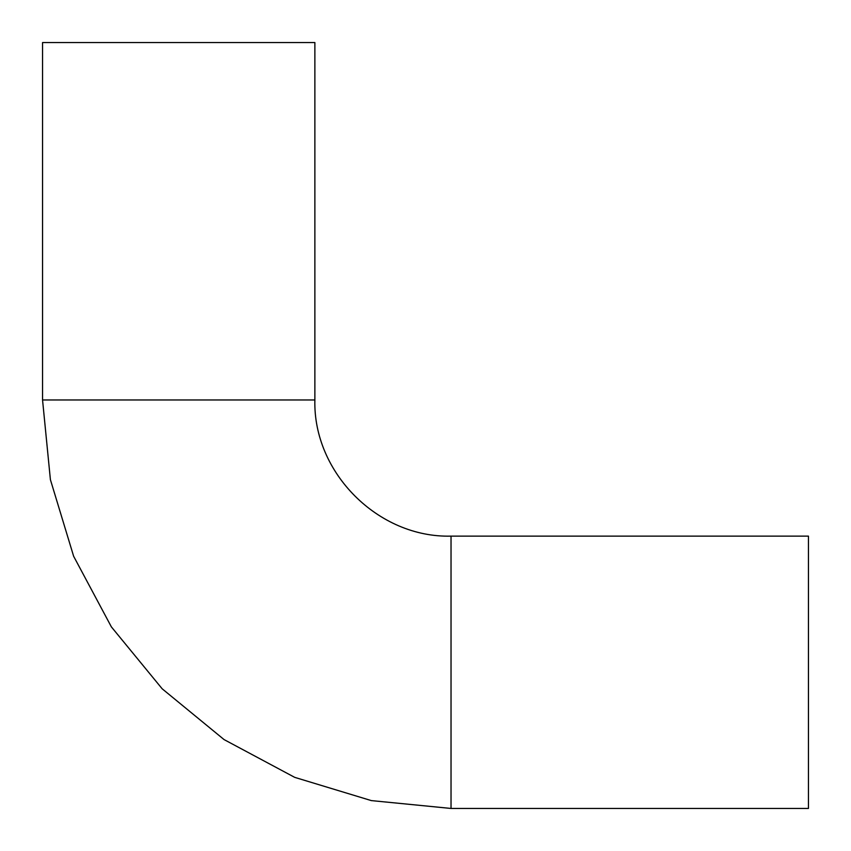 <?xml version="1.0" encoding="UTF-8"?>
<svg xmlns="http://www.w3.org/2000/svg" width="851" height="851" viewBox="0 0 851 851"><rect width="100%" height="100%" fill="white"/><g stroke="black" fill="none" stroke-linecap="round" stroke-linejoin="round"><path stroke-width="1.28" d="M314.87 42.55L42.55 42.55L42.55 399.97L50.4 479.656L73.643 556.277L111.385 626.9L162.179 688.799L224.079 739.593L294.701 777.357L371.334 800.6L451.03 808.45L451.03 536.13C378.269 538.002 312.998 472.73 314.87 399.97L314.87 42.55M451.03 808.45L808.45 808.45L808.45 536.13L451.03 536.13M314.87 399.97L42.55 399.97"/></g></svg>
